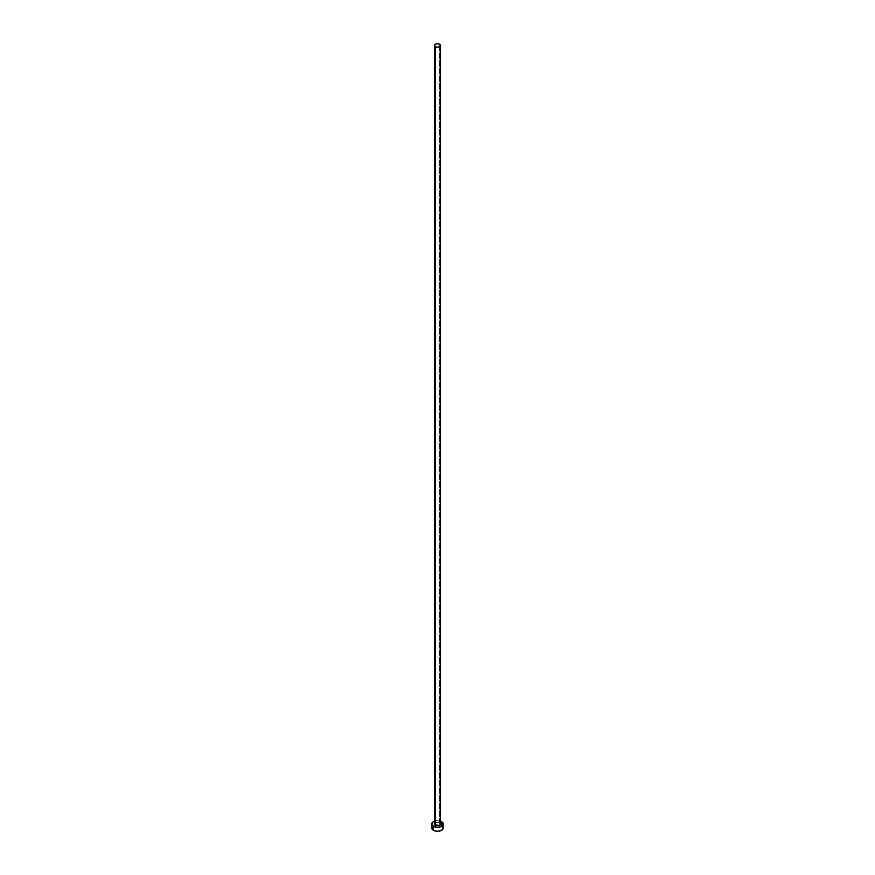 <?xml version="1.0" encoding="UTF-8"?>
<svg xmlns="http://www.w3.org/2000/svg" width="875" height="875" viewBox="0 0 875 875"><rect width="100%" height="100%" fill="white"/><g stroke="black" fill="none" stroke-linecap="round" stroke-linejoin="round"><path stroke-width="0.66" stroke-dasharray="4.38 3.28" d="M440.475 824.02A2.975 1.717 0 0 0 439.6 822.806L439.6 44.253L439.6 822.806A2.975 1.717 0 0 0 436.362 822.434A2.975 1.717 0 0 0 434.525 824.02M443.253 827.925A5.753 3.325 0 0 0 441.569 825.584L441.569 821.669L441.569 825.584A5.753 3.325 0 0 0 440.005 824.939A5.753 3.325 0 0 0 434.995 824.939A5.753 3.325 0 0 0 431.747 827.925M434.525 821.177A5.753 3.325 180 0 1 440.475 821.177M440.694 821.253L437.5 820.695L434.306 821.253M435.028 823.069L436.92 822.336L439.6 822.806M442.816 826.656L440.694 825.169L437.5 824.611L434.306 825.169L432.184 826.656"/><path stroke-width="1.31" d="M434.525 45.467L435.4 46.681L437.5 47.184L439.6 46.681L440.475 45.467L439.6 44.253L437.5 43.75L435.4 44.253L434.525 45.467L434.525 824.02A2.975 1.717 0 0 0 435.4 825.234L435.4 46.681A2.975 1.717 180 0 1 434.525 45.467A2.975 1.717 180 0 1 436.362 43.881A2.975 1.717 180 0 1 439.6 44.253A2.975 1.717 180 0 1 440.475 45.467A2.975 1.717 180 0 1 438.638 47.053A2.975 1.717 180 0 1 435.4 46.681L435.4 825.234A2.975 1.717 0 0 0 438.638 825.606A2.975 1.717 0 0 0 440.475 824.02L439.6 825.234L436.92 825.705L434.755 824.677L435.028 823.069M440.475 821.177A5.753 3.325 180 0 1 441.569 821.669A5.753 3.325 180 0 1 443.253 824.02A5.753 3.325 180 0 1 439.698 827.083A5.753 3.325 180 0 1 433.431 826.361L433.431 830.277A5.753 3.325 0 0 0 439.698 830.998A5.753 3.325 0 0 0 443.253 827.925L442.816 826.656M432.184 826.656L431.747 827.925A5.753 3.325 0 0 0 433.431 830.277L433.431 826.361A5.753 3.325 180 0 1 431.747 824.02A5.753 3.325 180 0 1 434.525 821.177M435.302 820.947L432.72 822.172L431.856 824.666L434.306 826.777L437.5 827.334L440.694 826.777L443.144 824.666L442.28 822.172L439.698 820.947M439.6 822.806L440.475 824.02L440.475 45.467M431.747 824.02L432.184 829.205L434.306 830.692L437.5 831.25L440.694 830.692L442.816 829.205L443.253 824.02"/></g></svg>
